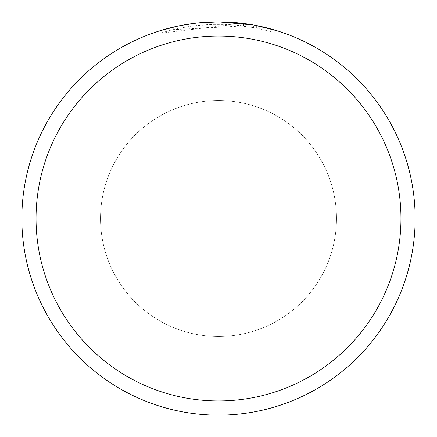 <?xml version="1.0" encoding="UTF-8"?>
<svg xmlns="http://www.w3.org/2000/svg" width="437" height="437" viewBox="0 0 437 437"><rect width="100%" height="100%" fill="white"/><g stroke="black" fill="none" stroke-linecap="round" stroke-linejoin="round"><path stroke-width="0.33" stroke-dasharray="2.19 1.64" d="M100.51 218.5A117.99 117.99 0 0 1 218.5 100.51A117.99 117.99 0 0 1 336.49 218.5A117.99 117.99 0 0 1 218.5 336.49A117.99 117.99 0 0 1 100.51 218.5A117.99 117.99 0 0 1 218.5 100.51A117.99 117.99 0 0 1 336.49 218.5A117.99 117.99 0 0 1 218.5 336.49A117.99 117.99 0 0 1 100.51 218.5M21.85 218.5A196.65 196.65 0 0 1 218.5 21.85A196.65 196.65 0 0 1 415.15 218.5A196.65 196.65 0 0 1 218.5 415.15A196.65 196.65 0 0 1 21.85 218.5A196.65 196.65 0 0 1 218.5 21.85A196.65 196.65 0 0 1 415.15 218.5A196.65 196.65 0 0 1 218.5 415.15A196.65 196.65 0 0 1 21.85 218.5A196.65 196.65 0 0 1 218.5 21.85A196.65 196.65 0 0 1 415.15 218.5A196.65 196.65 0 0 1 218.5 415.15A196.65 196.65 0 0 1 21.85 218.5A196.65 196.65 0 0 1 218.5 21.85A196.65 196.65 0 0 1 415.15 218.5A196.65 196.65 0 0 1 218.5 415.15A196.65 196.65 0 0 1 21.85 218.5M236.685 22.691L239.465 22.97M243.546 25.93L173.265 29.65A194.192 194.192 0 0 1 193.924 25.87L213.322 24.379L225.339 24.428L237.389 25.231L256.754 28.115L276.938 33.31L256.672 28.099L231.178 24.723L160.073 33.305C187.364 24.805 215.184 22.342 243.546 25.93L243.546 23.451L218.5 21.85A196.65 196.65 0 0 1 415.15 218.5A196.65 196.65 0 0 1 218.5 415.15A196.65 196.65 0 0 1 21.85 218.5A196.65 196.65 0 0 1 218.5 21.85L231.178 22.26L254.361 25.149M276.938 30.732L276.938 33.31L276.938 30.732L253.433 24.98L253.433 27.476M196.322 23.106L193.924 23.39L193.924 25.87L193.924 23.39A196.65 196.65 0 0 0 173.265 27.121L173.265 29.65L173.265 27.121M179.64 25.728L181.104 25.439M256.672 28.099L256.672 25.592L256.672 28.099M231.178 24.723L231.178 22.26M160.073 33.305L160.073 30.732L168.212 28.389L180.601 25.537L197.355 22.992L210.028 22.03L218.5 21.85A196.65 196.65 0 0 1 415.15 218.5A196.65 196.65 0 0 1 218.5 415.15A196.65 196.65 0 0 1 21.85 218.5A196.65 196.65 0 0 1 218.5 21.85A196.65 196.65 0 0 1 415.15 218.5A196.65 196.65 0 0 1 218.5 415.15A196.65 196.65 0 0 1 21.85 218.5A196.65 196.65 0 0 1 218.5 21.85L204.226 22.369M177.548 26.16L189.314 24.03M190.996 23.784L200.971 22.631M202.522 22.5L203.254 22.44M218.5 336.49A117.99 117.99 0 0 1 100.51 218.5A117.99 117.99 0 0 1 218.5 100.51A117.99 117.99 0 0 1 336.49 218.5A117.99 117.99 0 0 1 218.5 336.49A117.99 117.99 0 0 1 100.51 218.5A117.99 117.99 0 0 1 218.5 100.51A117.99 117.99 0 0 1 336.49 218.5A117.99 117.99 0 0 1 218.5 336.49M256.754 25.608L256.754 28.115"/><path stroke-width="0.66" d="M253.433 24.98L218.5 21.85L236.685 22.691M239.465 22.97L243.546 23.451M218.5 21.85A196.65 196.65 0 0 1 415.15 218.5A196.65 196.65 0 0 1 218.5 415.15A196.65 196.65 0 0 1 21.85 218.5A196.65 196.65 0 0 1 218.5 21.85L197.245 23.003L218.5 21.85M254.361 25.149L276.938 30.732M218.5 36.042A182.458 182.458 0 0 1 400.958 218.5A182.458 182.458 0 0 1 218.5 400.958A182.458 182.458 0 0 1 36.042 218.5A182.458 182.458 0 0 1 218.5 36.042M196.322 23.106L181.104 25.439M173.265 27.121L179.64 25.728M160.073 30.732L177.548 26.16M189.314 24.03L190.996 23.784M200.971 22.631L202.522 22.5M203.254 22.44L204.226 22.369"/></g></svg>
